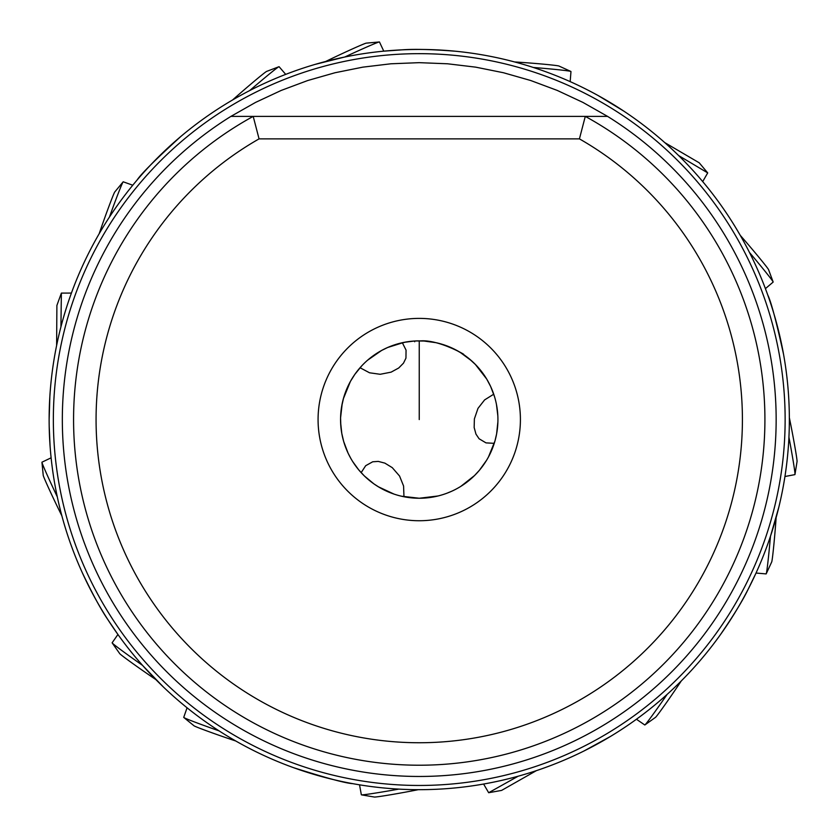 <?xml version="1.0" encoding="UTF-8"?>
<svg xmlns="http://www.w3.org/2000/svg" width="839" height="839" viewBox="0 0 839 839"><rect width="100%" height="100%" fill="white"/><g stroke="black" fill="none" stroke-linecap="round" stroke-linejoin="round"><path stroke-width="1.26" d="M783.574 354.415C776.285 321.253 771.02 301.442 767.758 295.003M180.658 136.621C155.572 159.515 141.057 173.977 137.103 180.018M293.493 767.654C325.868 777.931 345.647 783.269 352.862 783.668M163.647 687.246L142.724 665.568M778.854 507.081L770.548 536.037M315.223 64.372L344.451 57.083M50.057 445.75L49.207 426.715M49.134 419.563A370.114 370.114 0 0 1 419.248 49.449A370.114 370.114 0 0 1 789.352 419.563A370.114 370.114 0 0 1 419.248 789.677A370.114 370.114 0 0 1 49.134 419.563A370.114 370.114 0 0 1 419.248 49.449A370.114 370.114 0 0 1 789.352 419.563A370.114 370.114 0 0 1 419.248 789.677A370.114 370.114 0 0 1 49.134 419.563L49.847 396.595M153.506 161.948L163.752 151.775M166.877 148.839L175.33 141.193M132.772 185.22L123.239 181.811A41.593 1.133 109.7 0 0 123.113 181.895L114.754 191.984A29.239 0.797 109.7 0 0 107.497 210.243A29.239 0.797 109.7 0 0 99.191 233.682L98.32 235.203M97.995 235.769L95.352 240.468M93.171 244.474L92.594 245.554M84.382 261.936L83.931 262.88M70.13 296.67L69.731 297.814M65.463 310.829L63.386 317.845M765.42 288.637L773.149 282.082A41.593 1.133 -130.3 0 0 773.139 281.946L768.566 269.655A29.239 0.797 -130.3 0 0 756.39 254.238A29.239 0.797 -130.3 0 0 740.239 235.329L736.296 228.617M734.796 226.142L733.276 223.688M723.187 208.387L722.589 207.516M700.229 178.676L699.453 177.774M690.298 167.548L685.264 162.242M775.215 318.233L778.896 332.202M779.882 336.376L782.273 347.514M325.721 61.467A29.239 0.797 154.9 0 1 348.206 50.843A29.239 0.797 154.9 0 1 366.276 43.135L379.333 41.96A41.593 1.133 154.9 0 1 379.469 41.981L383.769 51.158L401.692 49.868C413.994 48.924 431.938 49.375 455.525 51.231M360.036 367.734L369.538 372.789L380.193 374.288L391.1 372.149L398.703 368.006L403.475 363.172L405.95 358.148L406.055 350.104L402.332 342.721A78.688 78.688 0 0 1 414.56 341.012L414.707 341.767M397.875 343.833L395.337 344.598M393.774 345.112L405.982 341.997L414.56 341.012L404.125 342.343L387.628 347.503L381.567 350.482L367.555 360.235M376.837 353.282L377.676 352.747M380.539 351.048L383.339 349.548M386.779 347.881L389.506 346.706M421.356 340.907A78.688 78.688 0 0 0 414.56 341.012M345.941 390.953L343.665 397.644A78.688 78.688 0 0 0 342.878 400.57M342.511 402.154L342.543 401.996A78.688 78.688 0 0 0 340.718 414.456M350.45 457.769A78.688 78.688 0 0 0 361.148 472.64L365.678 465.708L372.705 461.786L378.295 461.408L384.87 463.128L392.253 467.638L399.553 476.017L403.58 486.001L403.968 496.751M367.461 478.807L368.72 479.887M373.9 483.872L375.117 484.711M378.263 486.735L394.047 494.108M398.861 495.566L400.287 495.933M401.336 496.185L419.248 498.251A78.688 78.688 0 0 0 497.926 419.563A78.688 78.688 0 0 0 419.248 340.875A78.688 78.688 0 0 0 340.561 419.563A78.688 78.688 0 0 0 421.325 498.219M456.101 350.041L442.363 344.347L435.986 342.679L423.957 341.022L415.724 340.959M379.259 487.333L373.984 483.925M373.942 483.904L364.388 475.975M364.325 475.912L358.704 469.83L352.674 461.523M352.621 461.44L352.244 460.831M348.122 385.909L347.042 388.289M343.581 397.959L341.578 406.936L340.571 417.895L340.833 426.128M341.463 431.498L341.777 433.364M342.218 403.465L340.571 417.895M343.35 398.777L350.408 381.441M350.45 381.357L354.855 374.341L361.84 365.741M350.744 458.283L348.112 453.207M348.091 453.175L343.696 441.555M343.675 441.482L341.788 433.406L340.603 422.395M494.202 443.485L494.444 442.73M495.052 440.664L495.251 439.94M496.887 432.316L497.16 430.522M497.223 430.103L497.433 428.372M497.569 427.041L497.726 425.205M497.8 424.052L497.831 423.496M497.926 420.738L497.905 421.44M497.831 415.714L496.468 404.461M460.024 352.265L471.696 360.906M419.248 419.563L419.248 340.875L420.559 340.886C443.653 339.208 479.384 363.969 456.112 350.052M428.802 497.663L438.052 495.975L419.248 498.251M419.332 498.251L424.66 498.062M441.209 495.125L442.384 494.769A78.688 78.688 0 0 0 442.961 494.591L444.796 493.982A78.688 78.688 0 0 0 445.845 493.615L447.229 493.101A78.688 78.688 0 0 0 448.414 492.64L450.165 491.916A78.688 78.688 0 0 0 451.256 491.444L452.546 490.857A78.688 78.688 0 0 0 453.542 490.385L454.958 489.682M438.745 495.797L438.052 495.975A78.688 78.688 0 0 1 421.87 498.209M438.881 495.765A78.688 78.688 0 0 0 440.255 495.398M486.725 460.034L487.102 459.405A78.688 78.688 0 0 0 492.21 449.022M439.342 495.639L441.65 494.989M456.122 489.074L457.779 488.162M458.021 488.036L459.709 487.05M460.8 486.379L474.517 475.566L479.426 470.249L486.557 460.307M444.523 494.077L446.075 493.531M446.904 493.227L451.413 491.371M452.745 490.763L454.004 490.154M455.178 489.567L456.007 489.137M458.356 487.847L459.08 487.428M460.003 486.872L460.968 486.274M488.476 456.951L494.958 440.999L496.604 433.952L497.894 421.776M472.074 361.242L472.808 361.924M475.199 364.231L486.672 379.008M486.725 379.092L490.605 386.412L494.559 396.763M483.956 374.792L482.425 372.673M480.674 370.387L476.007 365.07M475.786 364.839L469.011 358.62L460.024 352.265L452.085 348.059M451.413 347.755L449.284 346.832M493.731 394.204L484.606 399.909L477.978 408.383L474.381 418.902L474.161 427.554L475.965 434.109L479.079 438.755L485.991 442.877L494.255 443.338M359.532 784.822L361.347 794.795A41.593 1.133 -10.3 0 0 361.483 794.858L374.404 797.04A29.239 0.797 -10.3 0 0 393.848 794.208A29.239 0.797 -10.3 0 0 418.294 789.677L420.349 789.677M420.675 789.667L426.065 789.614M428.53 789.562L431.844 789.457M450.407 788.356L451.193 788.293M487.365 783.353L488.571 783.123M501.963 780.312L509.084 778.602M329.014 778.508L315.076 774.712M310.965 773.485L300.121 769.982M155.876 679.6A29.239 0.797 34.9 0 1 135.446 665.442A29.239 0.797 34.9 0 1 119.736 653.644L112.185 642.926A41.593 1.133 34.9 0 1 112.132 642.8L117.932 634.483L107.853 619.612C100.89 609.429 92.311 593.666 82.117 572.303M610.456 736.453L584.049 750.957M776.127 517.621A29.239 0.797 -85.1 0 1 774.082 542.403A29.239 0.797 -85.1 0 1 771.723 561.91L766.217 573.803A41.593 1.133 -85.1 0 1 766.122 573.907L756.033 573.047L748.189 589.209C742.851 600.336 733.485 615.648 720.082 635.144M598.071 95.52L623.838 111.147M419.248 520.736A101.173 101.173 0 0 0 520.411 419.563A101.173 101.173 0 0 0 419.248 318.39A101.173 101.173 0 0 0 318.075 419.563A101.173 101.173 0 0 0 419.248 520.736M419.248 742.746A323.183 323.183 0 0 1 259.062 138.875L579.424 138.875A323.183 323.183 0 0 1 419.248 742.746M579.424 138.875L585.286 116.39L253.2 116.39L259.062 138.875M419.248 765.22A345.658 345.658 0 0 0 585.286 116.39L607.572 116.39A356.9 356.9 0 0 1 419.248 776.463A356.9 356.9 0 0 1 230.914 116.39L253.2 116.39A345.658 345.658 0 0 0 419.248 765.22A345.658 345.658 0 0 1 253.2 116.39M230.914 116.39L255.559 102.41L281.233 90.423L307.777 80.513L335.023 72.741L362.805 67.151L390.932 63.785L419.248 62.663L447.554 63.785L475.692 67.151L503.463 72.741L530.709 80.513L557.253 90.423L582.927 102.41L607.572 116.39M56.622 345.469L56.895 305.459L61.373 293.105L60.922 326.874M61.373 293.105L71.42 293.073M664.719 142.578L699.233 162.818L707.707 172.897L678.667 155.593M536.383 770.642L501.596 790.411L488.665 792.719L518.135 776.222M488.665 792.719L483.61 784.035M112.185 642.926A41.593 1.133 34.9 0 0 134.534 659.716A41.593 1.133 -145.1 0 0 142.557 665.379M379.333 41.96A41.593 1.133 154.9 0 0 353.618 52.92A41.593 1.133 -25.1 0 0 344.703 57.042M766.217 573.803A41.593 1.133 -85.1 0 0 769.573 546.053A41.593 1.133 94.9 0 0 770.475 536.268M361.483 794.858A41.593 1.133 -10.3 0 0 389.139 790.81A41.593 1.133 169.7 0 0 398.808 789.111M123.113 181.895A41.593 1.133 109.7 0 0 112.783 207.862A41.593 1.133 -70.3 0 0 109.427 217.091M773.139 281.946A41.593 1.133 -130.3 0 0 755.813 260.006A41.593 1.133 49.7 0 0 749.5 252.487M636.434 719.243L644.792 724.98A41.593 1.133 -55.5 0 0 644.918 724.927A41.593 1.133 -55.5 0 0 661.541 702.453A41.593 1.133 124.5 0 0 667.141 694.388M644.918 724.927L655.574 717.303A29.239 0.797 -55.5 0 0 667.257 701.498A29.239 0.797 -55.5 0 0 681.268 680.953M51.116 457.821L41.971 462.184A41.593 1.133 64.5 0 0 41.95 462.32A41.593 1.133 64.5 0 0 53.109 487.952A41.593 1.133 -115.5 0 0 57.293 496.845M41.95 462.32L43.229 475.367A29.239 0.797 64.5 0 0 51.074 493.384A29.239 0.797 64.5 0 0 61.855 515.786M570.174 81.624L570.971 71.535A41.593 1.133 -175.5 0 0 570.856 71.441A41.593 1.133 -175.5 0 0 543.085 68.284A41.593 1.133 4.5 0 0 533.3 67.466M570.856 71.441L558.921 66.019A29.239 0.797 -175.5 0 0 539.404 63.806A29.239 0.797 -175.5 0 0 514.601 61.95M784.947 476.51L794.9 474.622A41.593 1.133 -100.8 0 0 794.963 474.486A41.593 1.133 -100.8 0 0 790.716 446.862A41.593 1.133 79.2 0 0 788.933 437.203M794.963 474.486L797.05 461.555A29.239 0.797 -100.8 0 0 794.061 442.132A29.239 0.797 -100.8 0 0 789.352 417.717M187.076 707.801L183.731 717.355A41.593 1.133 19.2 0 0 183.814 717.481A41.593 1.133 19.2 0 0 209.865 727.612A41.593 1.133 -160.8 0 0 219.126 730.905M183.814 717.481L193.977 725.756A29.239 0.797 19.2 0 0 212.288 732.887A29.239 0.797 19.2 0 0 235.79 741.005M285.711 74.377L279.093 66.711A41.593 1.133 139.2 0 0 278.957 66.721A41.593 1.133 139.2 0 0 257.154 84.215A41.593 1.133 -40.8 0 0 249.676 90.581M278.957 66.721L266.708 71.378A29.239 0.797 139.2 0 0 251.375 83.669A29.239 0.797 139.2 0 0 232.592 99.967M785.136 419.563A365.898 365.898 0 0 0 419.248 53.665A365.898 365.898 0 0 0 53.35 419.563A365.898 365.898 0 0 0 419.248 785.461A365.898 365.898 0 0 0 785.136 419.563M707.707 172.897L702.704 181.581"/></g></svg>
